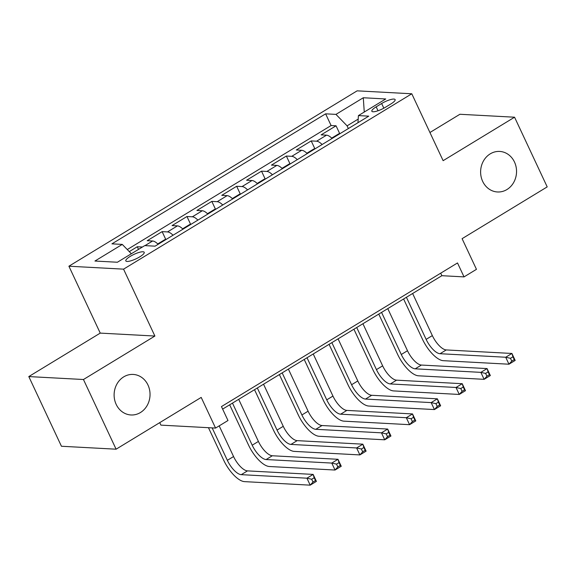<?xml version="1.0" encoding="UTF-8"?>
<svg xmlns="http://www.w3.org/2000/svg" width="576" height="576" viewBox="0 0 576 576"><rect width="100%" height="100%" fill="white"/><g stroke="black" fill="none" stroke-linecap="round" stroke-linejoin="round"><path stroke-width="0.86" d="M147.982 385.027A20.297 17.957 -86.9 0 1 147.161 405.49A20.297 17.957 -86.9 0 1 130.99 414.972A20.297 17.957 -86.9 0 1 116.172 404.374A20.297 17.957 -86.9 0 1 116.993 383.911A20.297 17.957 -86.9 0 1 133.171 374.429A20.297 17.957 -86.9 0 1 147.982 385.027M514.483 162.029A20.297 17.957 -86.9 0 1 513.662 182.498A20.297 17.957 -86.9 0 1 497.484 191.974A20.297 17.957 -86.9 0 1 482.674 181.382A20.297 17.957 -86.9 0 1 483.494 160.913A20.297 17.957 -86.9 0 1 499.666 151.43A20.297 17.957 -86.9 0 1 514.483 162.029M139.745 256.86A10.152 2.455 -25.1 0 0 144.209 252.302A10.152 2.455 -25.1 0 0 130.291 256.349A10.152 2.455 -25.1 0 0 125.82 260.914A10.152 2.455 -25.1 0 0 139.745 256.86M159.739 422.64L160.906 425.131L215.561 428.076L227.988 420.516L221.458 406.577L457.51 262.951L464.033 276.89L476.46 269.33L462.096 238.673L547.2 186.89L514.562 117.209L459.9 114.271L429.926 132.509M28.8 376.574L61.438 446.256L116.1 449.194L83.455 379.512L154.894 336.046L123.559 269.15L68.904 266.213L100.238 333.108L28.8 376.574L83.455 379.512M123.559 269.15L411.79 93.78L357.134 90.842L68.904 266.213M332.064 138.47A12.686 5.062 -121.3 0 0 326.534 135.166L321.142 134.87L336.053 125.798L339.703 133.596M322.128 144.518A12.686 5.062 -121.3 0 0 316.598 141.206L311.206 140.918L314.856 148.716M311.206 140.918L296.294 149.99L301.687 150.278A12.686 5.062 -121.3 0 1 307.217 153.59M282.37 168.71A12.686 5.062 -121.3 0 0 276.84 165.398L271.447 165.11L286.358 156.038L290.009 163.836M257.522 183.823A12.686 5.062 -121.3 0 0 251.993 180.518L246.6 180.23L261.511 171.158L265.162 178.949M232.675 198.943A12.686 5.062 -121.3 0 0 227.146 195.638L221.753 195.343L236.664 186.271L240.314 194.069M207.828 214.063A12.686 5.062 -121.3 0 0 202.298 210.751L196.906 210.463L211.817 201.391L215.467 209.189M182.981 229.183A12.686 5.062 -121.3 0 0 177.451 225.871L172.058 225.583L186.97 216.511L190.62 224.309M158.134 244.303A12.686 5.062 -121.3 0 0 152.604 240.991L147.211 240.703L162.122 231.631L165.773 239.429M381.643 103.514L376.178 106.841A9.835 2.376 -25.1 0 0 371.851 111.254A9.835 2.376 -25.1 0 0 385.337 107.33L390.802 104.004A9.835 2.376 -25.1 0 0 395.129 99.59A9.835 2.376 -25.1 0 0 381.643 103.514L383.832 108.194M358.193 119.095L347.09 125.849L335.959 114.386L325.62 113.832L111.931 243.85L122.27 244.404L94.939 261.036L117.396 262.238L144.727 245.614L155.066 246.168L368.755 116.15L358.416 115.596L357.962 122.717M335.959 114.386L363.29 97.754L385.747 98.964L358.416 115.596M336.053 125.798L331.106 125.532L127.274 249.552M142.402 247.025L137.275 246.751L129.276 251.618M162.122 231.631L167.515 231.919A12.686 5.062 58.7 0 1 173.045 235.231M186.97 216.511L192.362 216.799A12.686 5.062 58.7 0 1 197.892 220.111M211.817 201.391L217.21 201.686A12.686 5.062 58.7 0 1 222.739 204.991M236.664 186.271L242.057 186.566A12.686 5.062 58.7 0 1 247.586 189.871M261.511 171.158L266.904 171.446A12.686 5.062 58.7 0 1 272.434 174.758M286.358 156.038L291.751 156.326A12.686 5.062 58.7 0 1 297.281 159.638M348.358 128.556L347.09 125.849M215.561 428.076L201.197 397.411L116.1 449.194M411.79 93.78L443.124 160.675L514.562 117.209M222.638 409.097L441.878 275.695L464.033 276.89M440.698 273.182L441.878 275.695M331.106 125.532L325.62 113.832M137.275 246.751L138.514 249.394M122.27 244.404L131.35 253.75M364.262 112.032L363.29 97.754M154.894 336.046L100.238 333.108M340.337 133.438L338.702 133.848L331.697 138.11M406.411 297.281L426.132 339.379A15.862 6.329 -121.3 0 0 440.042 353.714L505.706 357.242L511.92 353.462L515.182 360.432L508.968 364.212L443.311 360.677A23.789 9.49 58.7 0 1 422.438 339.178L403.61 298.987M412.625 293.501L432.346 335.599A15.862 6.329 -121.3 0 0 446.256 349.934L511.92 353.462L512.95 356.789L510.466 358.301L511.776 361.094L514.26 359.582L512.95 356.789M511.776 361.094L508.968 364.212L505.706 357.242L510.466 358.301M514.26 359.582L515.182 360.432M315.49 148.558L313.855 148.968L306.85 153.23M381.564 312.401L401.285 354.499A15.862 6.329 -121.3 0 0 415.195 368.827L480.859 372.362L487.073 368.582L490.334 375.552L484.121 379.332L418.464 375.797A23.789 9.49 58.7 0 1 397.591 354.298L378.763 314.1M387.77 308.621L407.491 350.719A15.862 6.329 -121.3 0 0 421.409 365.054L487.073 368.582L488.102 371.909L485.618 373.421L486.929 376.207L489.413 374.695L488.102 371.909M486.929 376.207L484.121 379.332L480.859 372.362L485.618 373.421M489.413 374.695L490.334 375.552M290.642 163.678L289.008 164.081L282.002 168.343M356.717 327.514L376.438 369.612A15.862 6.329 -121.3 0 0 390.348 383.947L456.012 387.482L462.226 383.702L465.487 390.672L459.274 394.452L393.617 390.917A23.789 9.49 58.7 0 1 372.744 369.418L353.916 329.22M362.923 323.734L382.644 365.839A15.862 6.329 -121.3 0 0 396.562 380.167L462.226 383.702L463.255 387.029L460.771 388.541L462.082 391.327L464.566 389.815L463.255 387.029M462.082 391.327L459.274 394.452L456.012 387.482L460.771 388.541M464.566 389.815L465.487 390.672M265.795 178.798L264.161 179.201L257.155 183.463M331.87 342.634L351.59 384.732A15.862 6.329 -121.3 0 0 365.501 399.067L431.165 402.602L437.371 398.822L440.64 405.785L434.426 409.565L368.77 406.037A23.789 9.49 58.7 0 1 347.897 384.538L329.069 344.34M338.076 338.854L357.797 380.952A15.862 6.329 -121.3 0 0 371.714 395.287L437.371 398.822L438.408 402.149L435.924 403.661L437.234 406.447L439.718 404.935L438.408 402.149M437.234 406.447L434.426 409.565L431.165 402.602L435.924 403.661M439.718 404.935L440.64 405.785M240.948 193.91L239.314 194.321L232.308 198.583M307.022 357.754L326.743 399.852A15.862 6.329 -121.3 0 0 340.654 414.187L406.318 417.715L412.524 413.935L415.793 420.905L409.579 424.685L343.915 421.157A23.789 9.49 58.7 0 1 323.05 399.65L304.222 359.46M313.229 353.974L332.95 396.072A15.862 6.329 -121.3 0 0 346.867 410.407L412.524 413.935L413.561 417.269L411.077 418.774L412.387 421.567L414.871 420.055L413.561 417.269M412.387 421.567L409.579 424.685L406.318 417.715L411.077 418.774M414.871 420.055L415.793 420.905M216.101 209.03L214.466 209.441L207.461 213.703M282.175 372.874L301.896 414.972A15.862 6.329 -121.3 0 0 315.806 429.307L381.47 432.835L387.677 429.055L390.946 436.025L384.732 439.805L319.068 436.27A23.789 9.49 58.7 0 1 298.202 414.77L279.374 374.573M288.382 369.094L308.102 411.192A15.862 6.329 -121.3 0 0 322.02 425.527L387.677 429.055L388.714 432.382L386.23 433.894L387.54 436.68L390.024 435.168L388.714 432.382M387.54 436.68L384.732 439.805L381.47 432.835L386.23 433.894M390.024 435.168L390.946 436.025M191.254 224.15L189.619 224.554L182.614 228.816M257.328 387.986L277.049 430.092A15.862 6.329 -121.3 0 0 290.959 444.42L356.623 447.955L362.83 444.175L366.098 451.145L359.885 454.925L294.221 451.39A23.789 9.49 58.7 0 1 273.355 429.89L254.52 389.693M263.534 384.206L283.255 426.312A15.862 6.329 -121.3 0 0 297.173 440.64L362.83 444.175L363.866 447.502L361.382 449.014L362.686 451.8L365.177 450.288L363.866 447.502M362.686 451.8L359.885 454.925L356.623 447.955L361.382 449.014M365.177 450.288L366.098 451.145M166.406 239.27L164.772 239.674L157.766 243.936M232.481 403.106L252.202 445.205A15.862 6.329 -121.3 0 0 266.112 459.54L331.776 463.075L337.982 459.295L341.251 466.258L335.038 470.038L269.374 466.51A23.789 9.49 58.7 0 1 248.508 445.01L229.673 404.813M238.687 399.326L258.408 441.425A15.862 6.329 -121.3 0 0 272.326 455.76L337.982 459.295L339.019 462.622L336.535 464.134L337.838 466.92L340.33 465.408L339.019 462.622M337.838 466.92L335.038 470.038L331.776 463.075L336.535 464.134M340.33 465.408L341.251 466.258M212.155 427.889L227.347 460.325A15.862 6.329 -121.3 0 0 241.265 474.66L306.929 478.188L313.135 474.408L316.404 481.378L310.19 485.158L244.526 481.63A23.789 9.49 58.7 0 1 223.661 460.123L208.462 427.694M219.19 425.866L233.561 456.545A15.862 6.329 -121.3 0 0 247.478 470.88L313.135 474.408L314.172 477.742L311.688 479.254L312.991 482.04L315.482 480.528L314.172 477.742M312.991 482.04L310.19 485.158L306.929 478.188L311.688 479.254M315.482 480.528L316.404 481.378M316.598 141.206L326.534 135.166M144.986 245.628L152.604 240.991M167.515 231.919L177.451 225.871M192.362 216.799L202.298 210.751M217.21 201.686L227.146 195.638M242.057 186.566L251.993 180.518M266.904 171.446L276.84 165.398M291.751 156.326L301.687 150.278M378.014 110.765L376.178 106.841M432.346 335.599L426.132 339.379M446.256 349.934L440.042 353.714M407.491 350.719L401.285 354.499M421.409 365.054L415.195 368.827M382.644 365.839L376.438 369.612M396.562 380.167L390.348 383.947M357.797 380.952L351.59 384.732M371.714 395.287L365.501 399.067M332.95 396.072L326.743 399.852M346.867 410.407L340.654 414.187M308.102 411.192L301.896 414.972M322.02 425.527L315.806 429.307M283.255 426.312L277.049 430.092M297.173 440.64L290.959 444.42M258.408 441.425L252.202 445.205M272.326 455.76L266.112 459.54M233.561 456.545L227.347 460.325M247.478 470.88L241.265 474.66"/></g></svg>
